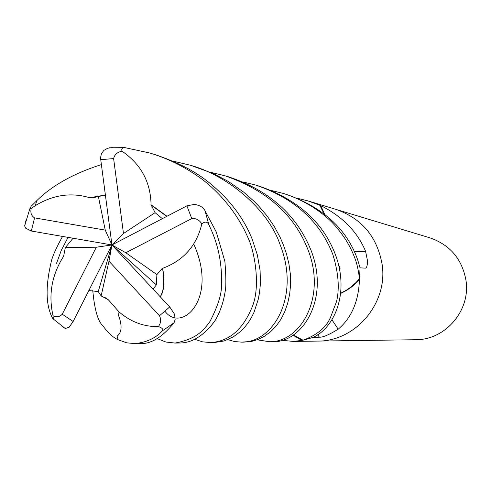 <?xml version="1.0" encoding="UTF-8"?>
<svg xmlns="http://www.w3.org/2000/svg" width="491" height="491" viewBox="0 0 491 491"><rect width="100%" height="100%" fill="white"/><g stroke="black" fill="none" stroke-linecap="round" stroke-linejoin="round"><path stroke-width="0.74" d="M317.039 341.092L317.677 341.085C355.828 341.472 388.442 302.695 382.053 263.968C376.984 236.472 361.566 218.262 335.801 209.332L335.635 209.283M354.392 251.539L365.592 251.343L367.587 261.175C367.366 265.821 366.599 268.141 365.286 268.141L360.056 267.841L359.406 280.594C358.424 301.812 351.36 318.008 338.207 329.197C329.062 334.788 322.783 337.452 319.371 337.2L313.148 337.415L302.456 340.318L293.244 341.423L282.079 340.281M415.748 339.729C445.589 340.011 470.961 310.067 465.941 280.134C461.97 258.88 449.909 244.77 429.772 237.791L335.801 209.332C361.566 218.262 376.984 236.472 382.053 263.968C388.442 302.695 355.834 341.472 317.677 341.085L415.748 339.729M293.01 335.181L301.548 340.214L302.456 340.318M340.625 293.489L346.431 290.488L351.851 286.787L356.797 282.454L359.455 279.201M324.631 214.205L320.942 206.054L320.261 205.434L310.287 201.605M301.548 340.214L301.29 340.551M331.928 319.782L338.207 329.197M359.074 280.06L359.406 280.594M320.942 206.054L321.63 206.079C342.884 216.924 357.534 232.016 365.592 251.343M320.261 205.434L321.63 206.079M172.992 161.109L189.925 165.148C227.045 174.999 267.877 208.994 279.956 244.285C300.738 296.226 273.199 342.81 241.695 342.135L251.865 341.337L258.346 339.361L264.612 336.157L270.621 331.713L276.108 326.122L280.84 319.457L284.7 311.859L287.658 303.377L289.678 294.109L290.629 284.326L290.371 274.156L288.898 263.728L286.388 253.62L283.405 244.948L280.251 237.583L274.254 226.4L267.006 215.831L258.548 205.858L253.853 201.089L243.567 192.055L228.168 181.345L213.155 173.513L191.668 165.682M105.393 195.578L98.353 196.357L91.872 197.842L89.785 197.732C71.226 192.19 53.083 194.823 35.364 205.619L31.246 208.399L29.791 208.859L31.221 206.177L36.672 200.782C52.003 185.555 73.54 173.501 101.275 164.632M241.695 342.135L234.723 341.576L227.842 339.637M162.361 218.667L155.095 212.671L151.056 204.778C150.663 182.118 141.003 164.27 122.075 151.228C121.209 148.865 122.173 147.674 124.972 147.656L149.945 153.039C167.449 158.329 183.769 166.32 198.916 177.012C209.866 184.395 234.379 205.766 248.17 238.16C254.399 250.901 261.065 286.603 252.024 307.329C242.701 329.829 228.837 341.576 210.424 342.571L214.377 342.515L224.172 340.963L233.17 336.936L239.872 332.039L244.309 327.669L248.029 323.004L251.288 317.818L254.074 312.153L258.254 299.32L259.592 292.182L260.445 283.375L260.095 270.516L257.352 254.939L252.092 238.914C245.623 222.865 235.784 208.129 222.57 194.688C209.995 182.824 195.528 168.444 155.015 154.579L151.424 153.493M210.424 342.571L202.482 341.822L194.755 339.299M210.093 172.175L224.909 175.747C266.742 190.281 294.428 214.929 307.961 249.686C326.711 296.945 300.897 342.301 269.553 341.748L257.204 339.803M269.547 341.748L272.689 341.705C301.756 342.921 330.302 299.584 311.012 250.269C296.65 214.886 269.252 190.44 228.806 176.926L228.303 176.778M73.055 238.233L65.321 247.611L63.627 256.216C51.776 274.935 48.241 294.753 53.028 315.67L53.372 319.064L52.598 318.229C45.853 305.832 45.325 287.333 51.009 262.746C52.071 257.143 55.913 248.366 62.541 236.417M175.054 343.062L179.534 342.994C191.828 343.062 203.44 335.942 214.364 321.648C219.63 313.393 223.215 303.426 225.117 291.74C226.179 287.167 226.112 277.096 224.903 261.519L216.292 232.01L204.471 209.737L202.243 207.392L200.119 205.956L194.89 204.274L186.905 205.87L111.954 244.954L156.365 284.878L156.887 274.598L162.496 268.196C164.233 278.379 164.135 286.511 162.183 292.593L160.299 296.846M162.496 268.196L162.687 268.319C183.603 260.488 196.652 245.678 201.832 223.896C204.943 221.288 207.276 221.527 208.822 224.608L211.787 231.144C218.986 247.875 222.22 266.036 221.496 285.615C221.582 294.434 217.765 306.353 210.044 321.372C202.949 331.357 195.805 339.103 175.06 343.062L165.964 342.037L157.2 338.649M271.633 190.563L283.264 193.417C312.239 202.507 330.781 220.078 336.182 227.032C344.713 236.877 351.004 247.452 355.054 258.763C356.791 263.016 358.289 269.639 359.529 278.63L360.063 267.865L357.485 259.23C346.646 228.916 322.931 207.288 286.333 194.35L284.172 193.7M242.72 181.915L255.805 185.101C294.201 198.131 319.874 221.257 332.83 254.479C338.452 272.597 339.692 288.285 336.55 301.529L330.498 317.401C326.227 327.448 317.063 335.046 303.008 340.214L313.123 337.427C334.88 327.46 349.512 292.556 335.543 255.001C323.452 222.638 298.019 199.69 259.248 186.15L256.75 185.389M138.628 343.565L139.867 343.559C150.927 344.197 162.331 337.249 174.09 322.722L175.134 319.592L174.704 315.277L174.176 313.645L169.714 306.943L111.954 244.954L125.794 252.736L191.76 218.605C195.989 218.139 199.346 219.9 201.832 223.896M88.84 290.549L98.231 291.593L101.121 295.926L108.315 299.725L119 311.877C130.919 322.022 144.041 326.902 158.378 326.527C162.386 328.013 163.675 329.504 162.245 331.002C155.524 338.25 146.355 342.454 134.737 343.62L126.592 342.792L118.116 339.76C113.163 337.593 108.038 332.886 102.748 325.637C97.826 321.132 94.499 309.385 92.762 290.408M297.429 198.29L307.839 200.862L319.751 205.195L310.459 201.66L335.801 209.332M319.751 205.195L323.98 213.689M359.529 278.63L356.049 282.466L350.887 287.026L346.664 289.997L340.65 293.293M303.008 340.214L293.373 334.936M89.785 197.726L105.307 194.97M112.371 147.552L107.633 148.257L103.865 150.399L101.416 153.683L100.514 157.961L111.954 244.954L96.334 247.219L62.253 314.228C59.417 317.051 56.348 317.536 53.028 315.67M89.841 197.922L105.344 195.215M108.278 299.933L104.896 297.478M63.578 327.356L65.272 328.516L69.121 327.245L73.147 321.513L111.954 244.954L123.474 233.501L155.095 212.671M68.046 237.368L61.363 250.195L56.551 263.317M108.315 299.725L105.399 297.755M166.762 216.378L150.878 204.913M151.056 204.778L166.995 216.255M153.088 289.101L156.365 284.878M162.687 268.319C164.442 278.931 164.295 287.149 162.233 292.98L160.428 296.981M25.894 220.662L24.648 225.952L25.63 228.18L31.326 231.022L111.954 244.954L108.99 261.194L159.495 315.738C161.281 319.635 160.913 323.231 158.378 326.527M63.627 256.216L64.026 255.553M123.474 233.501L113.617 158.581C114.624 154.475 117.441 152.026 122.075 151.228M156.887 274.598L125.794 252.736M98.353 196.357L105.258 230.126L34.579 217.881C31.314 215.856 30.203 212.695 31.246 208.399M65.321 247.611L96.334 247.219M101.121 295.926L108.99 261.194M105.258 230.126L111.954 244.954L98.231 291.593M317.72 334.764L319.371 337.2M208.822 224.608L204.919 210.375M162.245 331.002L174.09 322.722M193.712 244.015C218.624 298.878 181.645 333.426 165.013 311.337M338.225 263.581L340.079 268.381M94.1 197.535L94.505 197.357M113.617 158.581L100.618 159.679M159.495 315.738L169.714 306.943M191.76 218.605L186.905 205.87M34.579 217.881L31.326 231.022M62.253 314.228L73.147 321.513M293.244 341.423L317.677 341.085M139.861 343.547L134.737 343.62M35.37 205.619L36.672 200.782M91.872 197.836L95.917 197.124M119 311.877L118.589 315.59C122.351 325.705 121.854 332.548 117.097 336.126L118.122 339.76M162.19 292.593L162.226 292.986M109.438 147.779L124.972 147.656M29.791 208.859L24.648 225.952M228.806 176.926L225.78 176.011M310.459 201.66L309.048 201.23M65.272 328.516L53.372 319.064"/></g></svg>
